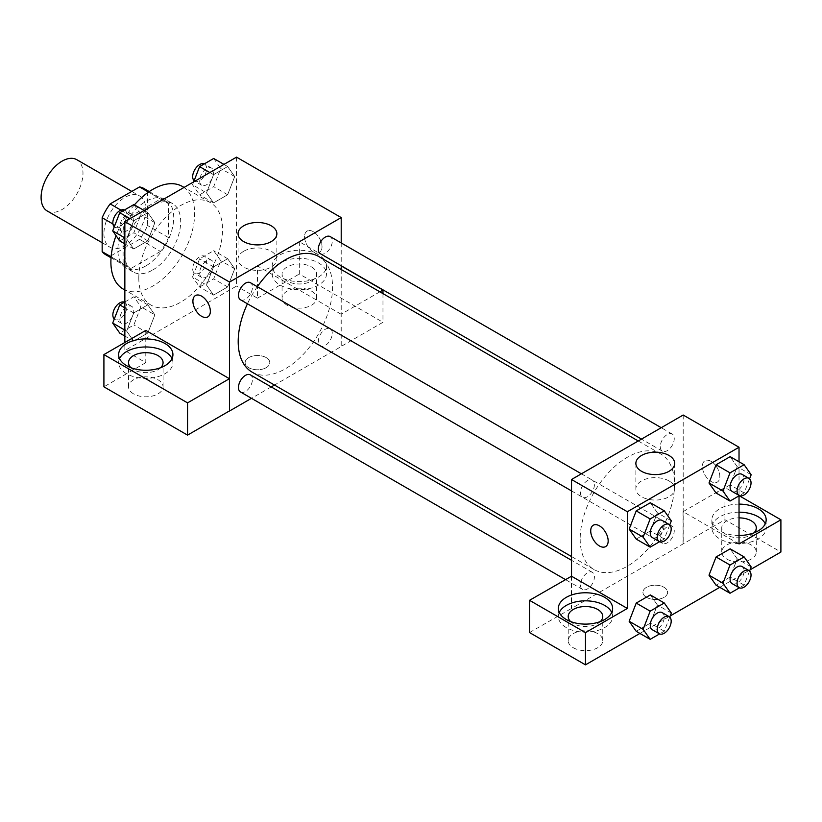 <?xml version="1.0" encoding="UTF-8"?>
<svg xmlns="http://www.w3.org/2000/svg" width="822" height="822" viewBox="0 0 822 822"><rect width="100%" height="100%" fill="white"/><g stroke="black" fill="none" stroke-linecap="round" stroke-linejoin="round"><path stroke-width="0.62" stroke-dasharray="4.11 3.08" d="M47.234 210.997A29.613 17.098 120 0 0 76.847 193.9A29.613 17.098 120 0 0 76.847 159.704M103.911 233.705A29.613 17.098 120 0 0 110.045 247.258A29.613 17.098 120 0 0 139.658 230.16A29.613 17.098 120 0 0 139.658 195.975A29.613 17.098 120 0 0 116.837 203.907A29.613 17.098 120 0 0 103.911 233.705M147.528 191.557L147.528 225.485A38.213 22.06 120 0 1 139.545 239.325L160.475 251.419A38.213 22.06 120 0 0 168.469 237.568L168.469 203.65L147.528 191.557A38.213 22.06 120 0 0 143.963 188.515M139.545 239.325L110.158 256.289A38.213 22.06 120 0 1 105.74 254.717M160.475 251.419L131.099 268.373L110.158 256.289M111.114 256.834L123.105 263.759L123.105 229.841L112.933 223.964M123.105 263.759A38.213 22.06 120 0 0 126.68 266.801A38.213 22.06 120 0 0 131.099 268.373M168.469 203.65A38.213 22.06 120 0 0 164.893 200.609A38.213 22.06 120 0 0 160.475 199.037L148.484 192.112M123.105 229.841A38.213 22.06 120 0 1 131.099 215.991L160.475 199.037M145.792 265.938A39.477 22.79 -60 0 1 126.043 267.9A39.477 22.79 -60 0 1 126.043 222.31A39.477 22.79 -60 0 1 165.53 199.51A39.477 22.79 -60 0 1 171.582 231.146A39.477 22.79 -60 0 1 145.792 265.938M152.769 269.965A39.477 22.79 120 0 0 178.559 235.184A39.477 22.79 120 0 0 172.507 203.548A39.477 22.79 120 0 0 142.083 214.121A39.477 22.79 120 0 0 124.852 253.854A39.477 22.79 120 0 0 133.03 271.928A39.477 22.79 120 0 0 152.769 269.965M131.099 215.991L120.926 210.124M168.469 237.568L147.528 225.485M123.156 289.025A59.225 34.195 120 0 0 182.381 254.83A59.225 34.195 120 0 0 182.381 186.45M134.397 204.884A59.225 34.195 120 0 0 116.056 235.657M138.805 278.031A59.225 34.195 120 0 0 151.073 305.137A59.225 34.195 120 0 0 210.298 270.952A59.225 34.195 120 0 0 210.298 202.561A59.225 34.195 120 0 0 164.657 218.436A59.225 34.195 120 0 0 138.805 278.031M236.52 157.146L236.52 286.087L124.852 350.562L124.852 342.497M154.865 314.857L147.816 333.033L133.709 341.171L126.66 331.143L133.709 312.966L147.816 304.828L154.865 314.857L147.816 333.033L133.709 341.171L126.66 331.143L133.709 312.966L147.816 304.828L154.865 314.857L140.911 306.801L133.852 324.967L119.755 333.115M206.507 285.039L213.556 266.873L227.653 258.725L234.712 268.763L227.653 286.929L213.556 295.077L206.507 285.039L213.556 266.873L227.653 258.725L234.712 268.763L227.653 286.929L213.556 295.077L206.507 285.039L192.543 276.983L199.592 258.807L213.699 250.669L220.748 260.697L213.699 278.874L199.592 287.022L192.543 276.983M206.507 192.851L213.556 174.675L227.653 166.537L234.712 176.566L227.653 194.742L213.556 202.88L206.507 192.851L213.556 174.675L227.653 166.537L234.712 176.566L227.653 194.742L213.556 202.88L206.507 192.851L192.543 184.786L193.673 181.878M126.66 238.945L133.709 220.769L147.816 212.631L154.865 222.659L147.816 240.836L133.709 248.974L126.66 238.945L133.709 220.769L147.816 212.631L154.865 222.659L147.816 240.836L133.709 248.974L126.66 238.945L124.852 237.897M313.295 231.691A12.34 7.121 -120 0 0 307.12 231.074A12.34 7.121 -120 0 0 307.12 245.326A12.34 7.121 -120 0 0 319.46 252.446A12.34 7.121 -120 0 0 321.351 242.562A12.34 7.121 -120 0 0 313.295 231.691A12.34 7.121 60 0 1 321.34 242.562A12.34 7.121 60 0 1 319.45 252.446A12.34 7.121 60 0 1 307.12 245.326A12.34 7.121 60 0 1 307.12 231.085A12.34 7.121 60 0 1 313.285 231.691M379.898 291.82L341.099 314.23L341.212 346.535L274.486 385.056M341.099 314.23L257.461 265.938L257.461 298.18L236.52 286.087M341.212 242.942L341.212 265.732M341.212 269.482L341.212 346.535M280.138 254.861A27.147 15.669 180 0 1 309.719 251.46A27.147 15.669 180 0 1 326.478 265.938A27.147 15.669 180 0 1 299.331 281.607A27.147 15.669 180 0 1 272.185 265.938A27.147 15.669 180 0 1 280.138 254.861M257.461 265.938L299.331 241.76L341.212 265.938M280.138 262.917A27.147 15.669 0 0 0 272.185 274.003A27.147 15.669 0 0 0 299.331 289.673A27.147 15.669 0 0 0 326.478 274.003A27.147 15.669 0 0 0 309.719 259.526A27.147 15.669 0 0 0 280.138 262.917M311.548 266.945A17.272 9.977 180 0 1 316.604 274.003A17.272 9.977 180 0 1 305.938 283.21A17.272 9.977 180 0 1 287.114 281.052A17.272 9.977 180 0 1 282.059 274.003A17.272 9.977 180 0 1 292.724 264.787A17.272 9.977 180 0 1 311.548 266.945M287.114 305.229A17.272 9.977 180 0 1 282.059 298.18A17.272 9.977 180 0 1 299.331 288.203A17.272 9.977 180 0 1 316.604 298.18A17.272 9.977 180 0 1 305.938 307.387A17.272 9.977 180 0 1 287.114 305.229M382.97 293.598L382.97 322.286L341.099 346.463M299.331 241.76L299.331 274.003L382.97 322.286M257.461 298.18L299.331 274.003M243.733 251.244A19.409 11.21 0 0 0 238.051 259.166A19.409 11.21 0 0 0 257.461 270.376A19.409 11.21 0 0 0 276.87 259.166A19.409 11.21 0 0 0 264.879 248.819A19.409 11.21 0 0 0 243.733 251.244M145.792 330.413L145.792 362.646L124.852 350.562M207.791 316.922L207.802 316.912A12.34 7.121 -120 0 0 207.802 316.912A12.34 7.121 -120 0 0 207.802 302.671A12.34 7.121 -120 0 0 195.461 295.55L195.451 295.55M119.56 358.618A27.147 15.669 0 0 0 118.645 362.646A27.147 15.669 0 0 0 145.792 378.315A27.147 15.669 0 0 0 172.928 362.646A27.147 15.669 0 0 0 172.024 358.618M160.701 367.681A17.272 9.977 180 0 1 133.575 369.695A17.272 9.977 180 0 1 130.883 367.681M133.575 393.872A17.272 9.977 180 0 1 128.52 386.823A17.272 9.977 180 0 1 145.792 376.856A17.272 9.977 180 0 1 163.064 386.823A17.272 9.977 180 0 1 152.399 396.04A17.272 9.977 180 0 1 133.575 393.872M145.792 362.646L103.911 386.823M266.184 367.681A12.34 7.121 0 0 0 269.791 362.646A12.34 7.121 0 0 0 257.461 355.525A12.34 7.121 0 0 0 245.12 362.646A12.34 7.121 0 0 0 252.734 369.232A12.34 7.121 0 0 0 266.184 367.681A12.34 7.121 180 0 1 252.734 369.222A12.34 7.121 180 0 1 245.12 362.646A12.34 7.121 180 0 1 257.461 355.515A12.34 7.121 180 0 1 269.791 362.646A12.34 7.121 180 0 1 266.184 367.681M271.239 386.926L251.491 398.321M240.517 299.794A9.874 5.703 120 0 0 248.121 297.153A9.874 5.703 120 0 0 252.436 287.217A9.874 5.703 120 0 0 250.391 282.696M332.273 333.311A9.874 5.703 120 0 0 330.228 328.79A9.874 5.703 120 0 0 322.625 331.441A9.874 5.703 120 0 0 318.32 341.377A9.874 5.703 120 0 0 320.364 345.887A9.874 5.703 120 0 0 327.968 343.247A9.874 5.703 120 0 0 332.273 333.311M240.517 391.991A9.874 5.703 120 0 0 248.121 389.34A9.874 5.703 120 0 0 252.436 379.415A9.874 5.703 120 0 0 250.391 374.894M320.364 253.7A9.874 5.703 120 0 0 327.968 251.049A9.874 5.703 120 0 0 332.273 241.123A9.874 5.703 120 0 0 330.228 236.602M252.015 372.078A66.726 38.521 120 0 0 303.431 354.2A66.726 38.521 120 0 0 332.55 287.053A66.726 38.521 120 0 0 318.731 256.515M257.317 286.693A66.726 38.521 120 0 0 247.443 303.791M580.178 538.975A66.726 38.521 120 0 0 593.998 569.523A66.726 38.521 120 0 0 660.713 531.002A66.726 38.521 120 0 0 660.713 453.95A66.726 38.521 120 0 0 609.297 471.828A66.726 38.521 120 0 0 580.178 538.975M594.419 484.661A9.874 5.703 -60 0 1 590.104 494.587A9.874 5.703 -60 0 1 582.5 497.238A9.874 5.703 -60 0 1 582.5 485.833A9.874 5.703 -60 0 1 592.374 480.14A9.874 5.703 -60 0 1 594.419 484.661M660.302 538.811A9.874 5.703 120 0 0 662.347 543.332A9.874 5.703 120 0 0 672.211 537.629A9.874 5.703 120 0 0 672.211 526.234A9.874 5.703 120 0 0 664.608 528.885A9.874 5.703 120 0 0 660.302 538.811M580.455 584.915A9.874 5.703 120 0 0 582.5 589.425A9.874 5.703 120 0 0 592.374 583.733A9.874 5.703 120 0 0 592.374 572.338A9.874 5.703 120 0 0 584.761 574.979A9.874 5.703 120 0 0 580.455 584.915M660.302 446.623A9.874 5.703 120 0 0 662.347 451.134A9.874 5.703 120 0 0 672.211 445.442A9.874 5.703 120 0 0 672.211 434.047A9.874 5.703 120 0 0 664.608 436.688A9.874 5.703 120 0 0 660.302 446.623M571.526 576.212L571.526 608.444L724.953 519.73L780.9 552.035M683.195 415.028L683.195 543.969M646.554 597.358A12.34 7.121 0 0 0 659.994 598.909A12.34 7.121 0 0 0 667.608 592.323A12.34 7.121 0 0 0 655.278 585.202A12.34 7.121 0 0 0 642.938 592.323A12.34 7.121 0 0 0 646.554 597.358A12.34 7.121 180 0 1 642.938 592.323A12.34 7.121 180 0 1 655.278 585.192A12.34 7.121 180 0 1 667.608 592.323A12.34 7.121 180 0 1 659.994 598.899A12.34 7.121 180 0 1 646.554 597.358M726.812 559.083A17.272 9.977 0 0 0 745.636 561.241A17.272 9.977 0 0 0 756.302 552.035A17.272 9.977 0 0 0 739.029 542.058A17.272 9.977 0 0 0 721.747 552.035A17.272 9.977 0 0 0 726.812 559.083M573.263 647.726A17.272 9.977 0 0 0 592.087 649.894A17.272 9.977 0 0 0 602.752 640.677A17.272 9.977 0 0 0 585.48 630.71A17.272 9.977 0 0 0 568.208 640.677A17.272 9.977 0 0 0 573.263 647.726M639.917 633.423L670.207 615.945M719.764 587.329L750.044 569.841M529.532 632.56L571.526 608.444M753.928 532.892A17.272 9.977 180 0 1 726.812 534.906A17.272 9.977 180 0 1 721.747 527.858A17.272 9.977 180 0 1 739.029 517.881M739.029 512.188A27.147 15.669 0 0 0 719.836 516.771A27.147 15.669 0 0 0 711.883 527.858A27.147 15.669 0 0 0 739.029 543.527A27.147 15.669 0 0 0 766.166 527.858A27.147 15.669 0 0 0 765.251 523.82M739.029 535.461A27.147 15.669 180 0 1 711.883 519.792A27.147 15.669 180 0 1 719.836 508.715A27.147 15.669 180 0 1 739.029 504.122M600.389 621.535A17.272 9.977 180 0 1 573.263 623.549A17.272 9.977 180 0 1 570.571 621.535M559.248 612.472A27.147 15.669 0 0 0 558.333 616.5A27.147 15.669 0 0 0 585.48 632.169A27.147 15.669 0 0 0 612.626 616.5A27.147 15.669 0 0 0 611.712 612.472M571.413 576.14L571.413 608.383M739.029 543.969L683.082 511.674L724.953 487.497L739.235 495.738M724.953 487.497L724.953 519.73M683.082 511.674L683.082 543.907M709.006 575.164L716.075 556.987M737.211 558.878L730.162 548.849L737.231 558.857L730.152 577.054L716.065 585.192L730.162 577.054L737.211 558.878L751.174 566.933M737.231 466.66L730.162 456.652L737.211 466.68L730.152 484.857L716.065 493.005L730.162 484.857L737.211 466.68L751.174 474.746M709.006 482.966L716.075 464.8M657.374 512.784L650.305 530.95L636.218 539.098L650.325 530.95L657.374 512.784L650.325 502.745L657.374 512.784L671.327 520.84M629.169 529.06L636.238 510.894M629.169 621.257L636.238 603.091M671.327 613.037L657.374 604.971L650.325 594.943L657.384 604.951M657.374 604.971L650.305 623.148L636.218 631.296L650.325 623.148L657.374 604.971M739.029 461.769L739.029 495.861M668.995 480.921A19.409 11.21 0 0 0 647.849 478.496A19.409 11.21 0 0 0 635.868 488.843A19.409 11.21 0 0 0 655.278 500.053A19.409 11.21 0 0 0 674.687 488.843A19.409 11.21 0 0 0 668.995 480.921M605.609 546.599L605.619 546.589A12.34 7.121 -120 0 0 605.619 546.589A12.34 7.121 -120 0 0 605.619 532.348A12.34 7.121 -120 0 0 593.279 525.227L593.279 525.227M711.112 461.368A12.34 7.121 -120 0 0 704.937 460.752A12.34 7.121 -120 0 0 704.937 475.003A12.34 7.121 -120 0 0 717.277 482.124A12.34 7.121 -120 0 0 719.168 472.239A12.34 7.121 -120 0 0 711.112 461.368M711.102 461.368A12.34 7.121 60 0 1 719.158 472.239A12.34 7.121 60 0 1 717.267 482.134A12.34 7.121 60 0 1 704.937 475.003A12.34 7.121 60 0 1 704.937 460.762A12.34 7.121 60 0 1 711.102 461.368M669.745 524.909L664.279 539.016L659.593 541.719M652.288 537.526A9.874 5.703 120 0 0 662.162 531.834A9.874 5.703 120 0 0 662.162 520.429M664.279 539.016L650.325 530.95M749.592 478.815L744.126 492.912L739.43 495.625M732.135 491.433A9.874 5.703 120 0 0 742.009 485.73A9.874 5.703 120 0 0 742.009 474.335M744.126 492.912L730.162 484.857M669.745 617.106L664.279 631.204L659.593 633.916M652.288 629.724A9.874 5.703 120 0 0 662.162 624.021A9.874 5.703 120 0 0 662.162 612.626M664.279 631.204L650.325 623.148M749.592 571.013L744.126 585.11L739.43 587.822M732.135 583.63A9.874 5.703 120 0 0 742.009 577.928A9.874 5.703 120 0 0 742.009 566.533M744.126 585.11L730.162 577.054M133.852 204.565L140.911 214.604L133.852 232.78L119.755 240.918M119.827 226.769A9.874 5.703 120 0 0 121.872 231.29A9.874 5.703 120 0 0 131.736 225.598A9.874 5.703 120 0 0 131.736 214.193A9.874 5.703 120 0 0 124.132 216.844A9.874 5.703 120 0 0 119.827 226.769M154.865 222.659L140.911 214.604M147.816 240.836L133.852 232.78M133.709 248.974L124.852 243.857M133.709 220.769L130.01 218.631M147.816 212.631L144.117 210.494M114.279 226.81A9.874 5.703 120 0 0 114.895 227.262A9.874 5.703 120 0 0 124.759 221.56A9.874 5.703 120 0 0 124.759 210.165A9.874 5.703 120 0 0 124.441 210M213.699 158.471L220.748 168.51L213.699 186.676L199.592 194.824L192.543 184.786M199.664 180.676A9.874 5.703 120 0 0 201.709 185.197A9.874 5.703 120 0 0 211.583 179.494A9.874 5.703 120 0 0 211.583 168.099A9.874 5.703 120 0 0 203.979 170.74A9.874 5.703 120 0 0 199.664 180.676M234.712 176.566L220.748 168.51M227.653 194.742L213.699 186.676M213.556 202.88L199.592 194.824M213.556 174.675L209.857 172.538M227.653 166.537L223.954 164.4M194.126 180.717A9.874 5.703 120 0 0 194.732 181.169A9.874 5.703 120 0 0 204.606 175.466A9.874 5.703 120 0 0 204.606 164.071A9.874 5.703 120 0 0 204.288 163.907M124.852 301.962L133.852 296.763L140.911 306.801M119.827 318.967A9.874 5.703 120 0 0 121.872 323.488A9.874 5.703 120 0 0 131.736 317.785A9.874 5.703 120 0 0 131.736 306.39A9.874 5.703 120 0 0 124.132 309.031A9.874 5.703 120 0 0 119.827 318.967M147.816 333.033L133.852 324.967M133.709 341.171L124.852 336.054M126.66 331.143L124.852 330.095M133.709 312.966L124.852 307.849M147.816 304.828L133.852 296.763M114.279 319.008A9.874 5.703 120 0 0 114.895 319.46A9.874 5.703 120 0 0 124.759 313.757A9.874 5.703 120 0 0 124.759 302.362A9.874 5.703 120 0 0 124.441 302.198M199.664 272.873A9.874 5.703 120 0 0 201.709 277.394A9.874 5.703 120 0 0 211.583 271.692A9.874 5.703 120 0 0 211.583 260.297A9.874 5.703 120 0 0 203.979 262.937A9.874 5.703 120 0 0 199.664 272.873M234.712 268.763L220.748 260.697M227.653 286.929L213.699 278.874M213.556 295.077L199.592 287.022M213.556 266.873L199.592 258.807M227.653 258.725L213.699 250.669M192.687 268.845A9.874 5.703 120 0 0 194.732 273.356A9.874 5.703 120 0 0 204.606 267.664A9.874 5.703 120 0 0 204.606 256.269A9.874 5.703 120 0 0 197.003 258.909A9.874 5.703 120 0 0 192.687 268.845M102.164 242.716L110.045 247.258M131.777 191.423L139.658 195.975M172.507 203.548L165.53 199.51M133.03 271.928L126.043 267.9M164.893 200.609L149.255 191.577M126.68 266.801L111.042 257.769M210.298 202.561L184.066 187.426M151.073 305.137L124.852 290.002M272.185 265.938L272.185 274.003M326.478 265.938L326.478 274.003M316.604 298.18L316.604 274.003M282.059 298.18L282.059 274.003M238.051 233.705L238.051 259.166M276.87 233.705L276.87 259.166M118.645 354.59L118.645 362.646M172.928 354.59L172.928 362.646M163.064 386.823L163.064 362.646M128.52 386.823L128.52 362.646M660.713 453.95L638.242 440.982M593.998 569.523L571.526 556.545M571.526 490.898L582.5 497.238M581.39 473.801L592.374 480.14M672.211 526.234L330.228 328.79M662.347 543.332L320.364 345.887M592.374 572.338L571.526 560.296M582.5 589.425L565.454 579.582M672.211 434.047L661.237 427.707M662.347 451.134L641.499 439.102M756.302 552.035L756.302 527.858M721.747 552.035L721.747 527.858M711.883 519.792L711.883 527.858M766.166 519.792L766.166 527.858M602.752 640.677L602.752 616.5M568.208 640.677L568.208 616.5M558.333 608.444L558.333 616.5M612.626 608.444L612.626 616.5M635.868 463.382L635.868 488.843M674.687 463.382L674.687 488.843M131.736 214.193L124.759 210.165M121.872 231.29L114.895 227.262M211.583 168.099L204.606 164.071M201.709 185.197L194.732 181.169M131.736 306.39L124.759 302.362M121.872 323.488L114.895 319.46M211.583 260.297L204.606 256.269M201.709 277.394L194.732 273.356"/><path stroke-width="1.23" d="M131.777 191.423L76.847 159.704A29.613 17.098 120 0 0 54.026 167.637A29.613 17.098 120 0 0 41.1 197.444A29.613 17.098 120 0 0 47.234 210.997L102.164 242.716M120.926 210.124L110.158 203.907L139.545 186.943A38.213 22.06 120 0 1 143.963 188.515L149.255 191.577M111.114 256.834L102.164 251.676A38.213 22.06 120 0 0 105.74 254.717L111.042 257.769M102.164 251.676L102.164 217.748A38.213 22.06 120 0 1 110.158 203.907M112.933 223.964L102.164 217.748M148.484 192.112L139.545 186.943M116.056 235.657A59.225 34.195 120 0 0 110.888 261.91A59.225 34.195 120 0 0 123.156 289.025L124.852 290.002M184.066 187.426L182.381 186.45A59.225 34.195 120 0 0 134.397 204.884M124.852 342.497L124.852 221.611L236.52 157.146L341.212 217.583L341.212 242.942M341.212 265.732L341.212 269.482M341.212 265.938L382.97 290.053L379.898 291.82M382.97 290.053L382.97 293.598M243.733 225.783A19.409 11.21 180 0 1 264.879 223.348A19.409 11.21 180 0 1 276.87 233.705A19.409 11.21 180 0 1 257.461 244.905A19.409 11.21 180 0 1 238.051 233.705A19.409 11.21 180 0 1 243.733 225.783M251.491 398.321L229.544 411L229.544 282.059L124.852 221.611M229.544 282.059L341.212 217.583M195.461 295.55A12.34 7.121 -120 0 0 193.571 305.435A12.34 7.121 -120 0 0 201.626 316.306A12.34 7.121 60 0 1 193.56 305.435A12.34 7.121 60 0 1 195.451 295.55A12.34 7.121 60 0 1 207.791 302.671A12.34 7.121 60 0 1 207.791 316.922A12.34 7.121 60 0 1 201.626 316.306A12.34 7.121 -120 0 0 207.791 316.922M229.43 378.706L145.792 330.413L103.911 354.59L187.55 402.872L229.43 378.706L229.544 411M126.598 343.504A27.147 15.669 180 0 1 156.18 340.113A27.147 15.669 180 0 1 172.928 354.59A27.147 15.669 180 0 1 145.792 370.26A27.147 15.669 180 0 1 118.645 354.59A27.147 15.669 180 0 1 126.598 343.504M172.024 358.618A27.147 15.669 0 0 0 152.841 347.511A27.147 15.669 0 0 0 126.598 351.569A27.147 15.669 0 0 0 119.56 358.618M130.883 367.681A17.272 9.977 180 0 1 128.52 362.646A17.272 9.977 180 0 1 139.175 353.429A17.272 9.977 180 0 1 157.999 355.597A17.272 9.977 180 0 1 163.064 362.646A17.272 9.977 180 0 1 160.701 367.681M187.55 402.872L187.55 435.115L229.43 410.938M103.911 354.59L103.911 386.823L187.55 435.115M274.486 385.056L271.239 386.926M581.39 473.801L250.391 282.696A9.874 5.703 120 0 0 240.517 288.399A9.874 5.703 120 0 0 240.517 299.794L571.526 490.898M571.526 560.296L250.391 374.894A9.874 5.703 120 0 0 242.778 377.534A9.874 5.703 120 0 0 238.472 387.47A9.874 5.703 120 0 0 240.517 391.991L565.454 579.582M661.237 427.707L330.228 236.602A9.874 5.703 120 0 0 322.625 239.243A9.874 5.703 120 0 0 318.32 249.179A9.874 5.703 120 0 0 320.364 253.7L641.499 439.102M638.242 440.982L318.731 256.515A66.726 38.521 120 0 0 257.317 286.693M247.443 303.791A66.726 38.521 120 0 0 238.195 341.531A66.726 38.521 120 0 0 252.015 372.078L571.526 556.545M571.526 576.212L529.532 600.317L585.48 632.621L627.361 608.444L571.526 576.212L571.526 479.503L683.195 415.028L739.029 447.26L739.029 461.769M529.532 600.317L529.532 632.56L585.48 664.854L639.917 633.423M670.207 615.945L719.764 587.329M750.044 569.841L780.9 552.035L780.9 519.792L739.029 543.969L739.029 495.861M739.029 517.881A17.272 9.977 180 0 1 751.236 520.799A17.272 9.977 180 0 1 756.302 527.858A17.272 9.977 180 0 1 753.928 532.892M765.251 523.82A27.147 15.669 0 0 0 739.029 512.188M739.029 504.122A27.147 15.669 180 0 1 766.166 519.792A27.147 15.669 180 0 1 739.029 535.461M570.571 621.535A17.272 9.977 180 0 1 568.208 616.5A17.272 9.977 180 0 1 585.48 606.533A17.272 9.977 180 0 1 602.752 616.5A17.272 9.977 180 0 1 600.389 621.535M611.712 612.472A27.147 15.669 0 0 0 592.528 601.365A27.147 15.669 0 0 0 566.286 605.424A27.147 15.669 0 0 0 559.248 612.472M566.286 597.358A27.147 15.669 180 0 1 595.868 593.967A27.147 15.669 180 0 1 612.626 608.444A27.147 15.669 180 0 1 585.48 624.114A27.147 15.669 180 0 1 558.333 608.444A27.147 15.669 180 0 1 566.286 597.358M585.48 632.621L585.48 664.854M739.235 495.738L780.9 519.792M739.43 587.822L730.018 593.258L722.97 583.219L730.018 565.043L716.065 556.987L730.162 548.849L716.065 556.987L709.006 575.164L716.065 585.192L708.996 575.184M739.43 495.625L730.018 501.06L716.065 493.005L708.996 482.987M730.018 501.06L722.97 491.022L730.018 472.856L716.065 464.79L730.162 456.652L716.065 464.79L709.006 482.966L716.065 493.005M659.593 541.719L650.171 547.154L636.218 539.098L629.149 529.08M650.171 547.154L643.123 537.126L650.171 518.949L636.218 510.894L650.325 502.745L636.218 510.894L629.169 529.06L636.218 539.098M659.593 633.916L650.171 639.352L643.123 629.323L650.171 611.147L636.218 603.081L650.325 594.943L636.218 603.081L629.169 621.257L636.218 631.296L629.149 621.278M627.361 608.444L627.361 511.736L739.029 447.26M668.995 455.46A19.409 11.21 180 0 1 674.687 463.382A19.409 11.21 180 0 1 655.278 474.592A19.409 11.21 180 0 1 635.868 463.382A19.409 11.21 180 0 1 647.849 453.025A19.409 11.21 180 0 1 668.995 455.46M627.361 511.736L571.526 479.503M593.279 525.227A12.34 7.121 -120 0 0 591.388 535.112A12.34 7.121 -120 0 0 599.443 545.983A12.34 7.121 60 0 1 591.378 535.112A12.34 7.121 60 0 1 593.268 525.227A12.34 7.121 60 0 1 605.609 532.348A12.34 7.121 60 0 1 605.609 546.599A12.34 7.121 60 0 1 599.443 545.983A12.34 7.121 -120 0 0 605.609 546.599M650.171 518.949L664.279 510.811L671.327 520.84L669.745 524.909M669.139 524.467L662.162 520.429A9.874 5.703 120 0 0 654.559 523.08A9.874 5.703 120 0 0 650.253 533.005A9.874 5.703 120 0 0 652.288 537.526L659.275 541.554A9.874 5.703 120 0 0 669.139 535.862A9.874 5.703 120 0 0 669.139 524.467A9.874 5.703 120 0 0 661.535 527.108A9.874 5.703 120 0 0 657.23 537.043A9.874 5.703 120 0 0 659.275 541.554M643.123 537.126L629.169 529.06M664.279 510.811L650.325 502.745M730.018 472.856L744.126 464.707L751.174 474.746L749.592 478.815M748.986 478.363L742.009 474.335A9.874 5.703 120 0 0 734.395 476.976A9.874 5.703 120 0 0 730.09 486.912A9.874 5.703 120 0 0 732.135 491.433L739.112 495.461A9.874 5.703 120 0 0 748.986 489.768A9.874 5.703 120 0 0 748.986 478.363A9.874 5.703 120 0 0 741.382 481.014A9.874 5.703 120 0 0 737.067 490.94A9.874 5.703 120 0 0 739.112 495.461M722.97 491.022L709.006 482.966M744.126 464.707L730.162 456.652M650.171 611.147L664.279 602.999L671.327 613.037L669.745 617.106M669.139 616.654L662.162 612.626A9.874 5.703 120 0 0 654.559 615.277A9.874 5.703 120 0 0 650.253 625.203A9.874 5.703 120 0 0 652.288 629.724L659.275 633.752A9.874 5.703 120 0 0 669.139 628.059A9.874 5.703 120 0 0 669.139 616.654A9.874 5.703 120 0 0 661.535 619.305A9.874 5.703 120 0 0 657.23 629.231A9.874 5.703 120 0 0 659.275 633.752M650.171 639.352L636.218 631.296M643.123 629.323L629.169 621.257M664.279 602.999L650.325 594.943M730.018 565.043L744.126 556.905L751.174 566.933L749.592 571.013M748.986 570.56L742.009 566.533A9.874 5.703 120 0 0 734.395 569.173A9.874 5.703 120 0 0 730.09 579.109A9.874 5.703 120 0 0 732.135 583.63L739.112 587.658A9.874 5.703 120 0 0 748.986 581.955A9.874 5.703 120 0 0 748.986 570.56A9.874 5.703 120 0 0 741.382 573.201A9.874 5.703 120 0 0 737.067 583.137A9.874 5.703 120 0 0 739.112 587.658M730.018 593.258L716.065 585.192M722.97 583.219L709.006 575.164M744.126 556.905L730.162 548.849M124.852 243.857L119.755 240.918L112.706 230.89L119.755 212.713L133.852 204.565L144.117 210.494M124.852 237.897L112.706 230.89M130.01 218.631L119.755 212.713M124.441 210A9.874 5.703 120 0 0 116.95 213.032A9.874 5.703 120 0 0 112.85 222.741A9.874 5.703 120 0 0 114.279 226.81M193.673 181.878L199.592 166.619L213.699 158.471L223.954 164.4M209.857 172.538L199.592 166.619M204.288 163.907A9.874 5.703 120 0 0 196.797 166.928A9.874 5.703 120 0 0 192.687 176.648A9.874 5.703 120 0 0 194.126 180.717M124.852 336.054L119.755 333.115L112.706 323.077L119.755 304.911L124.852 301.962M124.852 330.095L112.706 323.077M124.852 307.849L119.755 304.911M124.441 302.198A9.874 5.703 120 0 0 116.95 305.219A9.874 5.703 120 0 0 112.85 314.939A9.874 5.703 120 0 0 114.279 319.008"/></g></svg>
